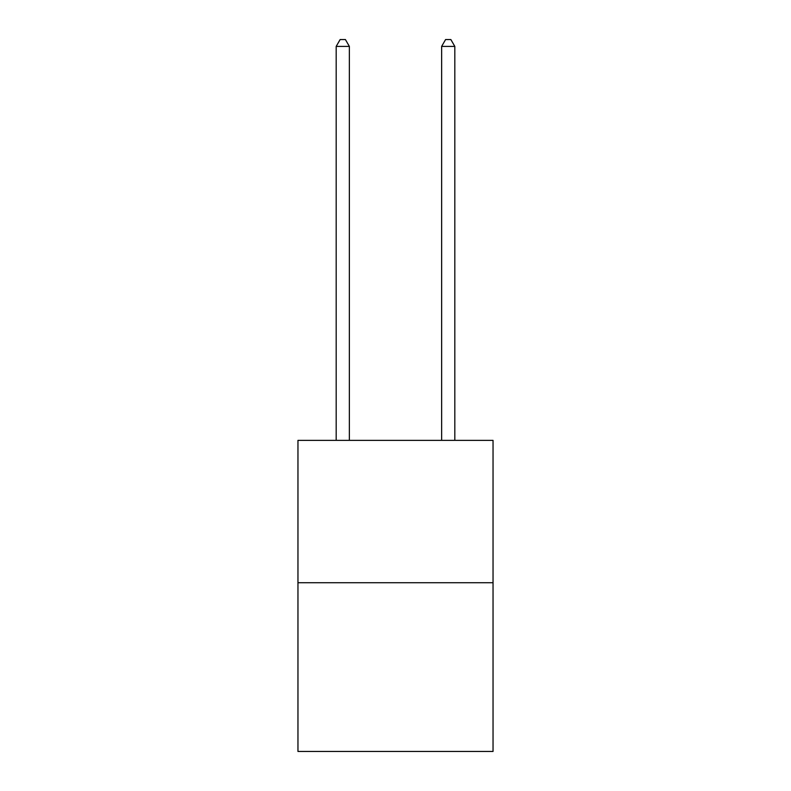<?xml version="1.0" encoding="UTF-8"?>
<svg xmlns="http://www.w3.org/2000/svg" width="791" height="791" viewBox="0 0 791 791"><rect width="100%" height="100%" fill="white"/><g stroke="black" fill="none" stroke-linecap="round" stroke-linejoin="round"><path stroke-width="1.19" d="M493.04 582.73L493.04 440.369L297.96 440.369L297.96 751.45L493.04 751.45L493.04 582.73L297.96 582.73M349.365 440.369L349.365 46.402L336.185 46.402L336.185 440.369M336.185 46.402L340.14 39.55L345.41 39.55L349.365 46.402M454.815 440.369L454.815 46.402L441.635 46.402L441.635 440.369M441.635 46.402L445.59 39.55L450.86 39.55L454.815 46.402"/></g></svg>
